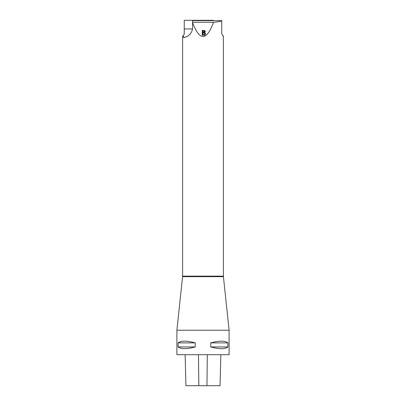 <?xml version="1.0" encoding="UTF-8"?>
<svg xmlns="http://www.w3.org/2000/svg" width="406" height="406" viewBox="0 0 406 406"><rect width="100%" height="100%" fill="white"/><g stroke="black" fill="none" stroke-linecap="round" stroke-linejoin="round"><path stroke-width="0.61" d="M221.757 20.945L221.757 20.625L192.561 20.625L192.561 22.279L213.52 22.279C217.261 21.954 220.006 21.513 221.757 20.945L221.757 33.353C223.036 37.489 224.178 36.195 222.666 35.611M192.469 28.948L184.243 28.948L184.243 20.3L213.439 20.3L213.439 20.625M213.52 22.279C206.542 41.163 199.559 41.245 192.561 22.523L192.561 22.279M202.254 35.21L204.599 35.134L205.248 34.703L205.431 33.333L204.705 32.663L205.269 31.343L204.543 30.511L202.254 30.414L202.254 35.21M176.899 330.235L229.101 330.235L229.101 354.707L176.899 354.707L176.899 330.235L182.583 276.664L223.417 276.664L229.101 330.235M227.918 342.882L227.918 346.957C225 349.246 219.281 349.246 210.76 346.957L210.76 342.882C219.281 340.593 225 340.593 227.918 342.882L210.76 342.882M195.24 342.882L195.24 346.957C186.719 349.246 181 349.246 178.082 346.957L178.082 342.882C181 340.593 186.719 340.593 195.24 342.882L178.082 342.882M185.136 354.707L185.912 385.7L220.052 385.7L220.828 354.707M178.082 346.957L195.24 346.957M210.76 346.957L227.918 346.957M192.561 22.523L192.561 27.644C192.353 35.515 184.623 37.834 183.334 37.413L183.334 35.611L182.614 36.195L183.299 35.647M183.872 34.855L184.243 33.353L184.243 28.948M183.334 35.611A3.263 3.263 0 0 0 184.243 33.353M188.267 35.738A9.79 9.79 0 0 1 183.334 37.413M202.827 34.647L202.827 32.998L204.436 33.069L204.923 33.82L204.619 34.49L202.827 34.728L204.619 34.576L204.923 33.865M202.827 32.434L202.827 30.983L204.37 31.059L204.746 31.719L204.411 32.333L202.827 32.51L204.746 31.764M204.705 32.663L205.517 33.865M202.254 35.297L202.254 30.496L205.304 31.683M198.828 385.7L198.473 354.707M206.953 385.7L207.304 354.707M182.609 36.195L182.609 276.146L223.391 276.146L223.391 36.195M182.609 276.146L182.583 276.664M223.417 276.664L223.391 276.146"/></g></svg>
